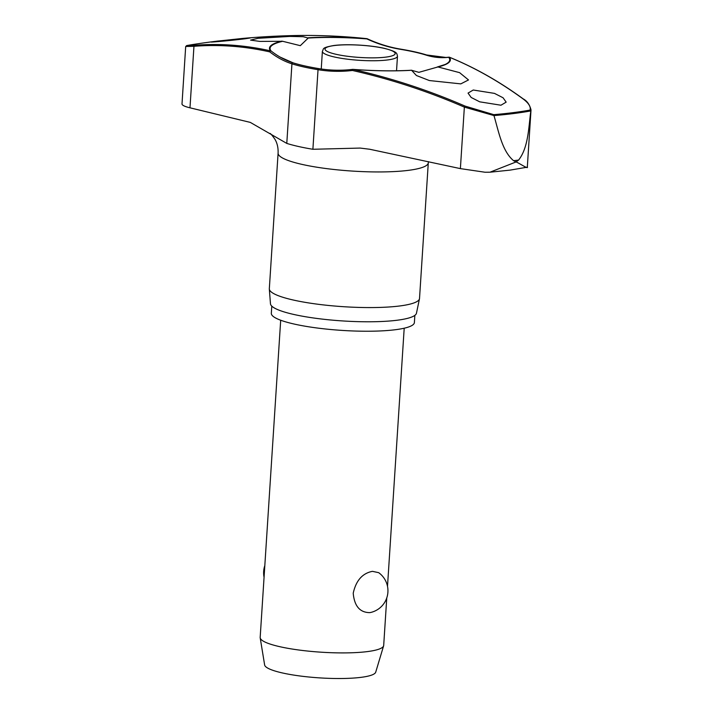<?xml version="1.0" encoding="UTF-8"?>
<svg xmlns="http://www.w3.org/2000/svg" width="713" height="713" viewBox="0 0 713 713"><rect width="100%" height="100%" fill="white"/><g stroke="black" fill="none" stroke-linecap="round" stroke-linejoin="round"><path stroke-width="1.07" d="M437.167 67.04L437.934 66.951A90.631 15.82 3.7 0 0 449.288 57.2A766.466 436.989 86.6 0 1 522.887 98.768C528.538 102.957 530.953 106.718 530.115 110.06A211.387 36.898 -176.3 0 1 513.208 112.636A211.387 36.898 -176.3 0 1 493.797 114.659L465.063 106.094A766.466 655.853 -103.3 0 0 352.935 69.402A0.989 0.989 0 0 0 352.766 69.366A0.989 0.508 83.1 0 0 352.757 69.366L352.766 69.366A0.989 0.508 83.1 0 0 352.73 69.375A0.989 0.508 83.1 0 0 352.382 70.471A0.989 0.472 -77.3 0 1 352.935 69.402L352.935 69.402A90.631 15.82 3.7 0 0 411.579 70.284L418.887 72.334L437.934 66.951L459.591 72.646L468.503 79.945L460.812 83.876L429.351 80.542L416.41 75.507L411.588 70.275M449.226 57.192A0.989 0.811 83.2 0 0 448.673 57.298A0.989 0.963 -40.1 0 1 449.288 57.2A0.989 0.784 -67.8 0 1 449.484 57.245L449.484 57.245A0.989 0.784 -67.8 0 1 449.653 57.352M281.902 41.122A90.631 15.82 3.7 0 0 270.548 50.873A0.989 0.802 102.7 0 0 269.79 51.897A0.989 0.731 -52.2 0 1 271.145 51.024A90.016 15.713 -176.3 0 1 282.651 41.283L259.853 41.416L250.557 40.115L258.106 38.297L289.906 36.416L303.159 36.702L308.23 38.047L300.307 45.668L282.651 41.283M367.097 38.752L367.24 38.76A0.989 0.989 0 0 0 366.928 38.671A0.989 0.49 96 0 0 366.901 38.671L366.901 38.671A90.631 15.82 3.7 0 0 308.257 37.789L308.23 38.047A90.016 15.713 -176.3 0 1 366.847 38.903L367.097 38.752A0.989 0.49 96 0 0 366.928 38.671C341.393 35.971 315.904 34.964 290.467 35.65L290.467 35.65A766.466 655.853 76.7 0 1 366.901 38.671L366.847 38.903A159.846 136.771 -103.3 0 0 400.385 49.304A0.989 0.481 -80.6 0 1 400.617 49.144A0.989 0.481 -80.6 0 1 400.715 49.144C389.28 47.245 378.122 43.787 367.24 38.76M292.918 62.806A159.846 91.13 86.6 0 1 280.12 57.085A159.846 91.13 86.6 0 1 271.145 51.024A0.989 0.963 139.9 0 0 270.548 50.873A766.466 436.989 -93.4 0 0 194.622 45.275L186.637 45.587L185.683 46.568L181.993 104.098C182.27 105.364 184.934 106.602 189.979 107.815L250.299 122.395L286.786 143.402A82.432 14.385 3.7 0 0 312.891 149.275L360.181 148.072L369.69 149.249L460.384 168.616L464.359 107.11L494.002 115.577A212.091 37.023 3.7 0 0 513.672 113.536A212.091 37.023 3.7 0 0 530.793 110.925L531.016 109.962C529.706 104.668 527.103 100.961 523.199 98.875A0.989 0.74 126.1 0 0 522.887 98.768M460.384 168.616L484.938 172.225L489.965 172.207L516.105 161.931L513.583 160.701A219.452 38.306 3.7 0 0 516.114 160.389A219.452 38.306 3.7 0 0 518.592 160.06C528.226 147.858 528.538 128.465 530.793 111.121M414.85 315.369L414.387 322.543A71.683 12.513 -176.3 0 1 395.35 329.727A71.683 12.513 -176.3 0 1 316.385 327.909A71.683 12.513 -176.3 0 1 271.323 313.292L271.787 306.118M419.52 298.453A75.257 13.137 -176.3 0 1 419.476 298.774A75.257 13.137 -176.3 0 1 399.547 305.993A75.257 13.137 -176.3 0 1 317.508 304.193A75.257 13.137 -176.3 0 1 269.327 289.068A75.257 13.137 -176.3 0 1 269.327 288.738L278.097 153.108A75.257 13.137 -176.3 0 0 325.413 168.455A75.257 13.137 -176.3 0 0 408.317 170.362A75.257 13.137 -176.3 0 0 428.29 162.822L419.52 298.453M269.327 289.068L270.468 303.783A73.163 12.772 3.7 0 0 317.312 318.497A73.163 12.772 3.7 0 0 397.07 320.244A73.163 12.772 3.7 0 0 416.454 313.23L419.476 298.774M245.254 38.752C228.998 40.819 198.775 43.422 216.395 41.238L242.367 38.457L250.299 37.949L245.254 38.752M211.342 42.022L216.395 41.238M493.797 114.659L494.002 115.577M194.613 44.251L186.637 45.587A211.387 36.898 -176.3 0 1 194.613 44.251A770.798 770.798 0 0 1 214.417 41.479A770.798 770.798 0 0 1 218.41 40.989M500.954 105.221L479.724 101.834L471.159 97.458L468.049 93.091L473.245 90.016L494.483 93.385L503.048 97.761L506.159 102.137L500.954 105.221M280.69 320.226L260.174 637.431A61.888 10.802 3.7 0 0 260.2 637.868A61.888 10.802 3.7 0 0 300.244 650.194A61.888 10.802 3.7 0 0 367.257 651.611A61.888 10.802 3.7 0 0 383.612 645.844A61.888 10.802 3.7 0 0 383.692 645.417L386.758 597.966M369.78 612.627C359.887 612.556 354.361 606.086 353.22 593.207C356.019 580.56 362.427 573.27 372.453 571.345L378.683 572.673A22.281 22.281 0 0 1 370.912 612.414L369.78 612.627M260.2 637.868L264.639 664.979A55.694 9.724 3.7 0 0 300.681 676.076A55.694 9.724 3.7 0 0 361.001 677.35A55.694 9.724 3.7 0 0 375.715 672.154L383.612 645.844M400.385 49.304A80.997 14.135 -176.3 0 1 426.026 55.07A159.846 91.13 -93.4 0 0 448.673 57.298A90.016 15.713 -176.3 0 1 445.144 64.473A90.016 15.713 -176.3 0 1 437.595 66.942M530.793 110.925L530.115 110.06M185.835 46.479L193.954 46.3A0.989 0.811 -94.5 0 1 194.622 45.275M494.029 115.782C498.842 132.226 502.193 151.147 513.583 160.701M518.592 160.06L516.105 161.931C520.24 163.723 528.788 169.667 527.299 166.86M489.965 172.207L510.089 170.122L527.317 167.172L531.016 109.962M318.809 68.653A0.989 0.481 99.4 0 0 318.693 68.6A0.989 0.481 99.4 0 0 318.595 68.6A0.989 0.481 99.4 0 0 318.034 69.696A160.728 137.529 -103.3 0 0 352.382 70.471A765.486 655.006 76.7 0 1 464.359 107.11L465.063 106.094M426.026 55.07A0.989 0.793 -72.5 0 1 426.837 55.079M189.979 107.815L193.954 46.3A765.486 436.427 86.6 0 1 269.79 51.897A160.728 91.638 -93.4 0 0 291.938 63.822A82.432 14.385 3.7 0 0 318.034 69.696L312.891 149.275M318.559 68.608A80.997 14.135 -176.3 0 1 293.168 62.887A0.989 0.793 107.5 0 0 291.938 63.822L286.786 143.402M397.48 56.193C396.606 53.234 398.166 52.013 384.307 48.332C370.412 45.097 346.224 43.769 333.541 45.561C321.474 47.78 323.969 48.591 322.383 51.336A37.629 6.569 3.7 0 0 334.433 56.995A37.629 6.569 3.7 0 0 387.498 59.963A37.629 6.569 3.7 0 0 397.48 56.193L396.535 70.774M334.344 45.543A35.151 6.132 3.7 0 0 336.269 54.348A35.151 6.132 3.7 0 0 385.84 57.12A35.151 6.132 3.7 0 0 383.915 48.315A35.151 6.132 3.7 0 0 334.344 45.543M352.971 69.402L352.944 69.375C374.361 70.952 393.906 71.247 411.588 70.23M523.199 98.875C499.18 81.353 474.608 67.477 449.484 57.245A0.989 0.989 0 0 0 448.994 57.174L445.928 57.45L426.632 54.972C419.716 52.807 411.08 50.864 400.715 49.144M269.924 133.393C270.619 133.5 272.313 135.479 274.986 139.347C277.268 143.242 278.302 147.823 278.097 153.108M321.242 68.992L322.383 51.336M264.817 565.614A22.281 22.281 0 0 0 264.068 577.254M387.507 586.327L404.2 328.212M428.29 162.822L428.397 161.637M352.766 69.366C341.482 70.73 330.119 70.48 318.693 68.6C308.39 66.888 299.843 64.963 293.043 62.833L280.12 57.085M437.381 66.969L445.144 64.473M290.467 35.65A770.798 770.798 0 0 0 242.367 38.457"/></g></svg>
